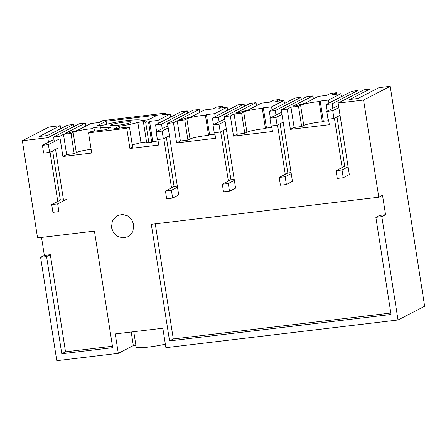 <?xml version="1.0" encoding="UTF-8"?>
<svg xmlns="http://www.w3.org/2000/svg" width="447" height="447" viewBox="0 0 447 447"><rect width="100%" height="100%" fill="white"/><g stroke="black" fill="none" stroke-linecap="round" stroke-linejoin="round"><path stroke-width="0.67" d="M328.936 103.089L328.461 100.078L340.871 93.686L332.585 94.669L336.323 92.741L330.355 93.457L326.617 95.384L318.331 96.373L304.681 103.408A16.623 1.833 -8.9 0 0 296.652 105.81L292.83 106.263L312.922 95.904L306.955 96.619L281.252 109.867L292.45 181.37L286.371 184.499L285.152 176.727L291.232 173.598M336.323 92.741L336.552 94.2M390.209 86.316L378.939 87.662L357.907 98.502L349.699 99.485L369.798 89.121L363.824 89.836L338.122 103.084L363.573 100.05L390.209 86.316L424.65 306.256L398.014 319.985L165.898 347.671L162.853 328.243L115.253 333.92L118.293 353.348L133.34 345.592L135.899 345.285M60.731 128.68L60.256 125.668L48.986 127.015L22.35 140.744L37.565 237.893L94.434 231.11L112.689 347.682L61.787 353.756L46.577 256.606L40.604 257.321L44.342 255.393L41.526 237.418M165.943 114.544L165.714 113.091L102.871 120.584L99.133 122.512L90.847 123.501L77.202 130.535A16.623 1.833 -8.9 0 0 69.173 132.938L65.351 133.396L85.444 123.037L79.326 123.763L53.623 137.017L54.333 141.582M222.813 107.761L222.584 106.308L216.611 107.023L212.873 108.951L204.592 109.934L190.942 116.974A16.623 1.833 -8.9 0 0 182.912 119.377L179.091 119.83L199.183 109.47L193.216 110.18L167.513 123.433L178.705 194.931L172.631 198.066L171.413 190.293L177.493 187.159M279.682 100.983L279.453 99.525L273.486 100.24L269.742 102.167L261.461 103.156L247.811 110.191A16.623 1.833 -8.9 0 0 239.782 112.594L235.96 113.046L256.053 102.687L250.085 103.397L224.383 116.65L235.575 188.148L229.501 191.282L228.283 183.51L234.362 180.381M165.345 344.14A18.288 2.017 171.1 0 1 146.448 347.291A18.288 2.017 171.1 0 1 136.179 347.073L133.77 331.708M118.293 353.348L56.791 360.684L40.604 257.321M328.461 100.078L320.175 101.067L319.147 101.598A12.661 1.397 -8.9 0 0 316.28 101.894A12.661 1.397 -8.9 0 0 300.602 105.246L298.501 106.33L290.958 107.23L287.22 109.157L281.252 109.867M398.014 319.985L381.827 216.627L385.565 214.7L382.52 195.266L378.782 197.194L363.573 100.05M48.505 142.219L47.801 137.71L73.504 124.462L67.531 125.171L47.438 135.53L39.23 136.508L60.256 125.668M47.801 137.71L22.35 140.744M165.714 113.091L161.976 115.019L170.257 114.03L157.852 120.427L149.566 121.416L148.538 121.947A12.661 1.397 -8.9 0 0 145.672 122.243L146.582 121.774L143.448 122.148L144.521 121.59L137.816 122.394A20.635 2.274 -8.9 0 1 119.103 126.277L114.376 128.714L129.446 126.909L126.764 128.295L129.926 148.499L158.735 145.063L157.864 139.503M101.167 130.289L100.631 126.881A20.629 2.274 -8.9 0 1 100.631 126.825L93.92 127.624L91.803 128.719A12.661 1.397 -8.9 0 0 88.802 129.027A12.661 1.397 -8.9 0 0 73.118 132.373L71.017 133.463L63.48 134.357L59.742 136.285L53.623 137.017M100.631 126.881A20.629 2.274 -8.9 0 0 110.996 127.244L106.274 129.68L91.233 131.468L88.551 132.848L126.764 128.295M111.269 124.864A10.287 1.134 -8.9 0 0 110.811 125.3A10.287 1.134 -8.9 0 0 119.522 125.065A10.287 1.134 -8.9 0 0 130.675 122.551A10.287 1.134 -8.9 0 0 131.139 122.115A10.287 1.134 -8.9 0 0 122.422 122.344A10.287 1.134 -8.9 0 0 111.269 124.864M106.051 121.226L157.394 115.102L148.398 119.74L141.319 120.584A20.618 2.274 -8.9 0 0 141.313 120.534A20.618 2.274 -8.9 0 0 126.803 120.612A20.618 2.274 -8.9 0 0 104.134 125.02L97.055 125.864L106.051 121.226L106.531 124.322M222.584 106.308L218.846 108.235L227.132 107.246L214.722 113.644L206.436 114.633L205.408 115.164A12.661 1.397 -8.9 0 0 202.541 115.46A12.661 1.397 -8.9 0 0 186.863 118.813L184.756 119.897L177.219 120.796L173.481 122.724L167.513 123.433M279.453 99.525L275.715 101.452L284.001 100.463L271.592 106.861L263.305 107.85L262.277 108.381A12.661 1.397 -8.9 0 0 259.411 108.677A12.661 1.397 -8.9 0 0 243.732 112.029L241.626 113.113L234.088 114.013L230.35 115.941L224.383 116.65M111.432 227.501L113.521 232.703L117.645 236.446L122.886 237.893L128.065 236.714L132.815 231.809L133.821 224.83L131.725 219.622L127.602 215.879L122.366 214.431L117.187 215.61L112.437 220.516L111.432 227.501M332.859 108.308L332.149 103.799L326.181 104.509L327.226 111.208M328.472 119.153L329.344 124.719L290.388 129.362L287.22 109.157M285.259 174.308L277.548 125.048M275.989 115.086L275.279 110.582L269.312 111.292L270.357 117.991M271.603 125.937L272.474 131.502L233.518 136.145L230.35 115.941M228.389 181.091L220.678 131.831M219.114 121.869L218.41 117.365L212.442 118.075L213.487 124.774M214.733 132.72L215.605 138.279L176.643 142.928L173.481 122.724M171.519 187.874L163.803 138.615M162.244 128.652L161.54 124.149L155.567 124.858L156.618 131.558M88.551 132.848L91.713 153.058L62.904 156.495L59.742 136.285M55.551 149.348L63.608 200.798M57.78 201.441L50.064 152.181M381.827 216.627L375.854 217.337L391.069 314.481L169.558 340.899L151.304 224.327L378.782 197.194M338.122 103.084L349.319 174.587L343.24 177.716L342.028 169.944L348.101 166.815M342.128 167.524L334.417 118.265M133.34 345.592L131.217 332.015M319.147 101.598L322.309 121.807A12.661 1.397 -8.9 0 0 319.443 122.098A12.661 1.397 -8.9 0 0 303.764 125.451L301.664 126.535L298.501 106.33M322.309 121.807L323.343 121.277L320.175 101.067M328.707 120.634L323.343 121.277M340.871 93.686L341.34 96.692M312.922 95.904L313.397 98.916M290.958 107.23L294.126 127.434L290.388 129.362M294.126 127.434L301.664 126.535M369.798 89.121L370.267 92.132M332.149 103.799L357.851 90.545L351.884 91.261L326.181 104.509M357.851 90.545L358.198 92.736M155.271 223.852L173.296 338.971L390.84 313.029M385.565 214.7L379.592 215.409L375.854 217.337M61.787 353.756L65.525 351.828L50.315 254.678L44.342 255.393M50.315 254.678L46.577 256.606M65.525 351.828L112.46 346.229M73.504 124.462L73.839 126.596M85.444 123.037L85.913 126.043M149.566 121.416L152.729 141.621L151.701 142.152A12.661 1.397 -8.9 0 0 148.834 142.448L145.672 122.243M151.701 142.152L148.538 121.947M158.093 140.984L152.729 141.621M158.322 123.439L157.852 120.427M170.257 114.03L170.732 117.041M63.48 134.357L66.642 154.567L62.904 156.495M71.017 133.463L74.18 153.667L66.642 154.567M91.132 149.332A12.661 1.397 -8.9 0 0 76.286 152.583L74.18 153.667M92.216 131.351L91.803 128.719M93.92 127.624L94.462 131.083M129.446 126.909L132.608 147.119L129.926 148.499M119.388 128.116L119.103 126.277M132.239 144.761A20.635 2.274 -8.9 0 0 140.978 142.599L137.816 122.394M146.543 141.934L140.978 142.599M143.448 122.148L146.61 142.353L148.778 142.096M155.567 124.858L181.275 111.605L187.243 110.895L187.584 113.085M161.54 124.149L187.243 110.895M199.183 109.47L199.658 112.482M206.436 114.633L209.604 134.838L208.57 135.368A12.661 1.397 -8.9 0 0 205.704 135.665A12.661 1.397 -8.9 0 0 190.025 139.017L187.924 140.101L184.756 119.897M208.57 135.368L205.408 115.164M214.962 134.201L209.604 134.838M215.191 116.656L214.722 113.644M227.132 107.246L227.601 110.258M177.219 120.796L180.387 141.001L176.643 142.928M180.387 141.001L187.924 140.101M212.442 118.075L238.145 104.821L244.112 104.112L244.459 106.302M218.41 117.365L244.112 104.112M256.053 102.687L256.528 105.699M263.305 107.85L266.473 128.054L265.44 128.591A12.661 1.397 -8.9 0 0 262.573 128.881A12.661 1.397 -8.9 0 0 246.895 132.234L244.794 133.318L241.626 113.113M265.44 128.591L262.277 108.381M271.837 127.417L266.473 128.054M272.061 109.873L271.592 106.861M284.001 100.463L284.471 103.475M234.088 114.013L237.256 134.217L233.518 136.145M237.256 134.217L244.794 133.318M269.312 111.292L295.014 98.038L300.982 97.329L301.328 99.519M275.279 110.582L300.982 97.329M173.296 338.971L169.558 340.899M342.028 169.944L336.055 170.659L337.273 178.431L343.24 177.716M336.055 170.659L344.698 166.2L336.988 116.941M326.779 111.437L327.997 119.209L333.97 118.5L332.752 110.727L326.779 111.437L337.178 106.079L338.563 105.911M338.826 107.593L332.752 110.727M340.044 115.365L333.97 118.5M347.945 165.815L344.698 166.2M285.152 176.727L279.185 177.442L280.403 185.214L286.371 184.499M279.185 177.442L287.829 172.983L280.113 123.724M269.91 118.22L271.128 125.993L277.101 125.283L275.883 117.511L269.91 118.22L280.308 112.862L281.694 112.694M281.956 114.376L275.883 117.511M283.174 122.148L277.101 125.283M291.075 172.598L287.829 172.983M228.283 183.51L222.315 184.225L223.534 191.992L229.501 191.282M222.315 184.225L230.959 179.767L223.243 130.507M213.04 125.004L214.258 132.776L220.226 132.061L219.013 124.288L213.04 125.004L223.439 119.645L224.824 119.478M225.087 121.159L219.013 124.288M226.305 128.932L220.226 132.061M234.206 179.381L230.959 179.767M171.413 190.293L165.446 191.003L166.664 198.775L172.631 198.066M165.446 191.003L174.09 186.55L166.373 137.29M156.171 131.787L157.389 139.559L163.356 138.844L162.144 131.072L156.171 131.787L166.569 126.423L167.955 126.261M168.217 127.943L162.144 131.072M169.435 135.715L163.356 138.844M177.336 186.164L174.09 186.55M57.674 203.86L51.701 204.57L52.919 212.342L58.892 211.632L57.674 203.86L66.318 199.401M51.701 204.57L60.351 200.116L52.634 150.857M42.431 145.353L43.65 153.12L49.617 152.41L48.399 144.638L42.431 145.353L52.824 139.989L54.065 139.844M58.797 139.28L48.399 144.638M58.261 147.951L49.617 152.41M63.446 199.742L60.351 200.116M303.764 125.451L300.602 105.246M76.286 152.583L73.118 132.373M190.025 139.017L186.863 118.813M246.895 132.234L243.732 112.029"/></g></svg>
